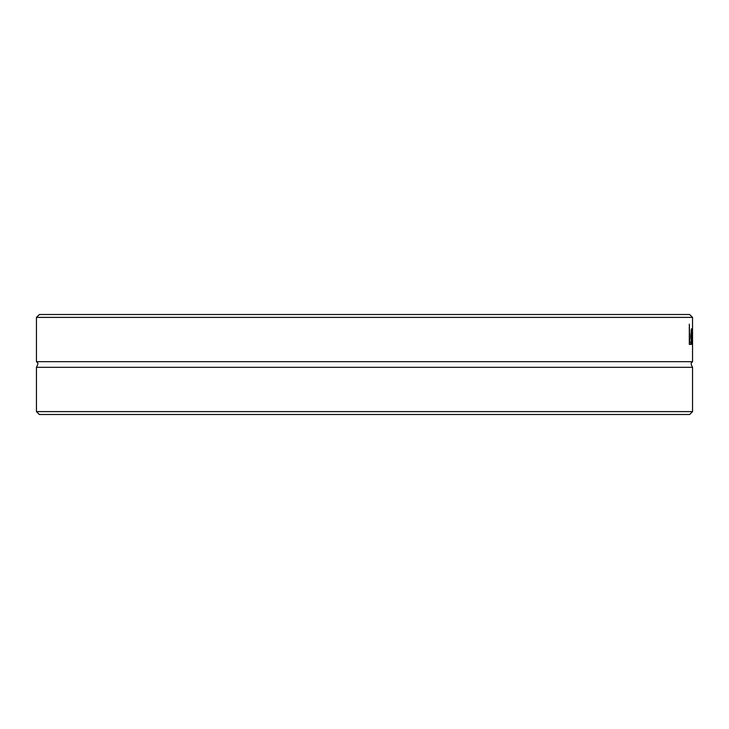 <?xml version="1.0" encoding="UTF-8"?>
<svg xmlns="http://www.w3.org/2000/svg" width="729" height="729" viewBox="0 0 729 729"><rect width="100%" height="100%" fill="white"/><g stroke="black" fill="none" stroke-linecap="round" stroke-linejoin="round"><path stroke-width="1.09" d="M692.55 411.612L36.45 411.612L39.339 414.5L689.661 414.5L692.55 411.612L692.55 367.316L36.45 367.316L36.45 411.612M692.532 317.388L689.588 314.5L39.412 314.5L36.468 317.388L692.532 317.388L692.55 361.684C692.404 362.714 689.479 361.803 692.55 367.316M36.45 317.962L36.45 361.684L692.55 361.684M692.55 331.686L692.195 344.389L691.985 329.207L692.258 340.962L692.55 329.207M690.755 342.001L690.755 344.389L689.324 344.389L689.324 324.159L689.689 342.001L690.755 342.001M691.748 344.307L690.846 336.88L691.484 328.788L691.921 337.062L691.101 337.062L691.903 343.459L691.283 344.307M691.101 335.112L691.757 335.112L691.475 330.884L690.855 335.112M691.128 343.459L691.903 343.459M691.028 342.512L691.529 342.512M691.083 330.474L691.812 330.474M690.855 335.668L691.921 335.668M36.45 361.684C36.596 362.714 39.521 361.803 36.45 367.316"/></g></svg>
